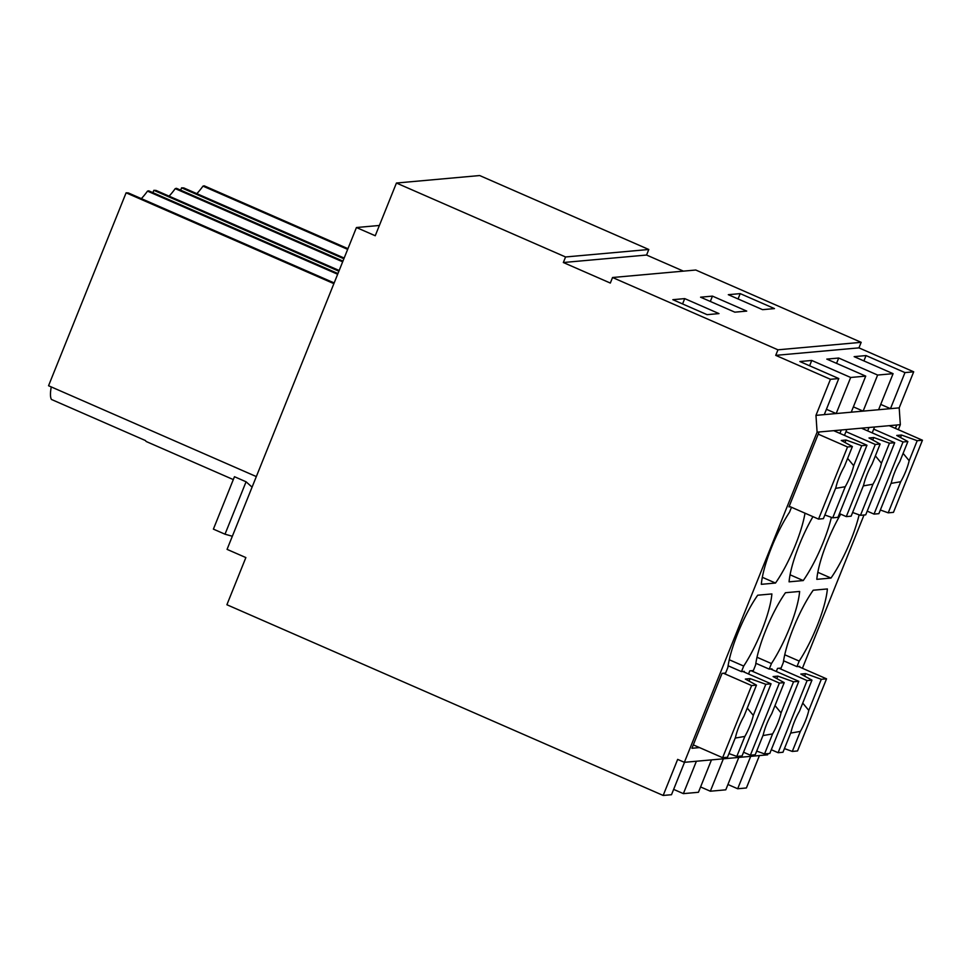 <?xml version="1.0" encoding="UTF-8"?>
<svg xmlns="http://www.w3.org/2000/svg" width="971" height="971" viewBox="0 0 971 971"><rect width="100%" height="100%" fill="white"/><g stroke="black" fill="none" stroke-linecap="round" stroke-linejoin="round"><path stroke-width="1.46" d="M695.782 270.023L861.18 342.326L858.947 347.873L775.72 355.362L777.953 349.815L612.543 277.512L695.782 270.023M898.321 429.68L900.335 424.679L899.195 407.869L913.699 371.808L858.947 347.873M864.02 515.006L802.41 668.279M768.097 753.605L767.612 754.831L684.373 762.32L817.097 432.168L815.968 415.37L836.177 413.549L826.43 409.289M750.704 756.36L737.681 788.755L746.396 787.967L759.419 755.572M379.37 225.466L356.442 227.53L375.243 235.747L396.435 183.034L479.662 175.545L648.798 249.486L646.565 255.033L683.402 271.127M861.18 342.326L777.953 349.815M684.713 298.607L718.977 313.597L707.094 314.665L672.83 299.687L684.713 298.607L682.577 303.947M700.564 297.187L734.841 312.164L746.723 311.096L712.459 296.119L700.564 297.187M740.205 293.618L774.47 308.596L762.575 309.664L728.311 294.686L740.205 293.618L738.057 298.947M913.699 371.808L904.972 372.597L866.047 355.568L854.152 356.648L893.089 373.665L885.552 374.345L877.626 375.049L838.701 358.032L826.807 359.1L865.731 376.117L850.681 377.476L811.744 360.459L799.861 361.528L838.786 378.544L830.46 379.297L775.72 355.362M904.972 372.597L890.48 408.657L836.177 413.549L850.681 377.476M899.195 407.869L890.48 408.657L880.733 404.397M900.335 424.679L817.097 432.168M895.396 428.393L896.767 425.007M859.129 514.848A54.619 12.744 -66.4 0 1 830.982 578.061L816.817 579.335A54.619 12.744 -66.4 0 1 840.704 514.157M874.568 426.997L872.201 432.884M867.649 430.893L869.021 427.495M831.382 517.337A54.619 12.744 -66.4 0 1 803.248 580.561L789.071 581.835A54.619 12.744 -66.4 0 1 812.958 516.657M846.821 429.498L844.454 435.384M839.915 433.394L841.274 429.995M805.008 513.186A54.619 12.744 -66.4 0 1 775.501 583.049L761.325 584.324A54.619 12.744 -66.4 0 1 789.508 512.203L791.486 507.275M819.075 431.998L788.962 506.898L790.358 506.777M776.29 671.483L777.54 668.376L781.109 668.048L783.33 662.501A54.619 12.744 -66.4 0 1 813.2 590.222L827.377 588.948A54.619 12.744 -66.4 0 1 799.194 661.081L796.96 666.628L783.585 660.778M799.485 666.992L799.728 666.373L796.96 666.628M771.739 669.492L771.994 668.873L769.214 669.116L771.447 663.569A54.619 12.744 -66.4 0 0 799.631 591.448L785.454 592.723A54.619 12.744 -66.4 0 0 755.596 665.001L753.362 670.548L749.794 670.864L748.544 673.983M743.992 671.993L744.247 671.374L741.468 671.616L728.104 665.778M741.468 671.616L743.701 666.07A54.619 12.744 -66.4 0 0 771.884 593.936L757.708 595.211A54.619 12.744 -66.4 0 0 727.849 667.502L725.616 673.049L722.048 673.364L691.935 748.277L699.508 747.597M684.519 762.308L671.495 794.715L663.169 795.455L677.661 759.395L684.373 762.32M737.681 788.755L727.934 784.495M738.81 757.429L725.786 789.824L710.335 791.219L700.589 786.947M711.464 759.892L698.44 792.287L683.378 793.635L673.631 789.374M663.169 795.455L226.898 604.739L245.869 557.572L227.068 549.368L356.442 227.53M396.435 183.034L565.571 256.975L563.338 262.522L646.565 255.033M648.798 249.486L565.571 256.975M612.543 277.512L610.322 283.059L563.338 262.522M877.626 375.049L863.134 411.121L853.375 406.861M893.089 373.665L878.585 409.726M866.047 355.568L863.899 360.909M830.982 578.061L817.813 572.295M799.194 661.081L784.75 654.77M710.335 791.219L723.359 758.812M347.667 249.377L202.988 186.129L204.201 185.825L347.946 248.673M344.171 258.055L183.774 187.937L181.589 187.828L343.892 258.772M202.988 186.129A57.253 13.363 -66.4 0 1 196.822 193.642M181.589 187.828L180.655 190.158M838.786 378.544L824.282 414.617M830.46 379.297L815.968 415.37M865.731 376.117L851.239 412.19M811.744 360.459L809.608 365.788M775.501 583.049L762.32 577.296M743.701 666.07L729.27 659.758M683.378 793.635L696.401 761.24M233.307 479.589L146.645 441.708A41.304 9.637 -66.4 0 1 145.407 440.531L51.439 399.457A41.304 9.637 -66.4 0 1 51.257 386.919M225.005 534.196L246.076 481.786L234.472 476.712L213.389 529.122L225.005 534.196L232.336 536.259M246.076 481.786L252.084 487.139M337.665 274.259L147.495 191.129L148.709 190.826L337.944 273.555M334.17 282.937L128.293 192.926L126.109 192.816L333.89 283.653M147.495 191.129A57.253 13.363 -66.4 0 1 141.329 198.63M126.109 192.816L48.55 385.742L256.332 476.579M339.17 270.496L156.028 190.437L153.855 190.316L152.908 192.659M342.945 261.114L176.455 188.325L175.241 188.629A57.253 13.363 -66.4 0 1 169.075 196.142M153.855 190.316L338.891 271.212M342.666 261.818L175.241 188.629M803.248 580.561L790.066 574.796M769.214 669.116L755.839 663.278M771.447 663.569L757.004 657.258M838.701 358.032L836.553 363.36M712.459 296.119L710.323 301.447M778.924 668.242L807.107 680.574L811.962 680.137L800.82 674.056L805.578 673.631L804.583 676.107M798.344 666.494L826.539 678.826L821.296 679.299L805.578 673.631M811.962 680.137L799.449 711.245A21.095 4.928 113.6 0 0 794.351 721.829A21.095 4.928 113.6 0 0 791.001 732.255L782.966 752.27L778.111 752.707L771.29 749.721M807.107 680.574L778.111 752.707M826.539 678.826L797.531 750.959L792.3 751.433L784.434 748.592M821.296 679.299L808.782 710.396A21.095 4.928 113.6 0 1 805.445 720.834A21.095 4.928 113.6 0 1 800.335 731.418L792.3 751.433M808.782 710.396L802.738 703.077M800.335 731.418L790.673 733.081M874.034 514.108L903.03 441.975L907.873 441.538L899.826 461.541A21.095 4.928 113.6 0 0 894.728 472.137A21.095 4.928 113.6 0 0 891.378 482.563L878.876 513.671L874.034 514.108L867.212 511.122M889.193 425.686L922.45 440.227L893.454 512.36L888.21 512.834L880.357 509.993M903.03 441.975L873.706 429.146M888.21 512.834L900.712 481.725A21.095 4.928 113.6 0 0 905.822 471.129A21.095 4.928 113.6 0 0 909.159 460.703L903.115 453.372M922.45 440.227L917.207 440.7L909.159 460.703M900.712 481.725L891.05 483.388M907.873 441.538L896.743 435.457L901.501 435.032L900.505 437.508M917.207 440.7L901.501 435.032M751.178 670.743L779.373 683.062L784.216 682.625L773.086 676.556L777.832 676.132L776.836 678.608M770.598 668.995L798.793 681.314L793.55 681.788L777.832 676.132M784.216 682.625L771.714 713.734A21.095 4.928 113.6 0 0 766.605 724.33A21.095 4.928 113.6 0 0 763.267 734.756L755.22 754.77L750.377 755.207L743.543 752.222M779.373 683.062L750.377 755.207M798.793 681.314L769.797 753.46L764.553 753.921L756.688 751.093M793.55 681.788L781.048 712.896A21.095 4.928 113.6 0 1 777.698 723.322A21.095 4.928 113.6 0 1 772.588 733.918L764.553 753.921M781.048 712.896L774.992 705.565M772.588 733.918L762.927 735.581M846.287 516.608L875.284 444.463L880.127 444.026L872.092 464.041A21.095 4.928 113.6 0 0 866.982 474.625A21.095 4.928 113.6 0 0 863.644 485.063L851.13 516.171L846.287 516.608L839.466 513.623M861.447 428.175L894.704 442.715L865.707 514.861L860.464 515.322L852.611 512.494M875.284 444.463L845.959 431.646M860.464 515.322L872.965 484.213A21.095 4.928 113.6 0 0 878.075 473.63A21.095 4.928 113.6 0 0 881.425 463.203L875.369 455.872M894.704 442.715L889.46 443.189L881.425 463.203M872.965 484.213L863.304 485.888M880.127 444.026L868.996 437.957L873.754 437.533L872.759 440.009M889.46 443.189L873.754 437.533M723.431 673.243L751.627 685.562L756.47 685.125L745.34 679.057L750.098 678.62L749.09 681.108M742.851 671.495L771.047 683.815L765.803 684.288L750.098 678.62M756.47 685.125L743.968 716.234A21.095 4.928 113.6 0 0 738.858 726.818A21.095 4.928 113.6 0 0 735.52 737.256L727.473 757.259L722.63 757.696L693.306 744.878M751.627 685.562L722.63 757.696M771.047 683.815L742.05 755.948L736.807 756.421L728.954 753.593M765.803 684.288L753.302 715.396A21.095 4.928 113.6 0 1 749.952 725.823A21.095 4.928 113.6 0 1 744.854 736.419L736.807 756.421M753.302 715.396L747.245 708.065M744.854 736.419L735.181 738.081M818.541 519.097L847.537 446.963L852.392 446.526L844.345 466.541A21.095 4.928 113.6 0 0 839.235 477.125A21.095 4.928 113.6 0 0 835.897 487.551L823.384 518.66L818.541 519.097L789.217 506.279M833.701 430.675L866.957 445.216L837.961 517.349L832.717 517.822L824.865 514.994M847.537 446.963L818.213 434.146M832.717 517.822L845.231 486.714A21.095 4.928 113.6 0 0 850.329 476.13A21.095 4.928 113.6 0 0 853.679 465.704L847.622 458.373M866.957 445.216L861.726 445.689L853.679 465.704M845.231 486.714L835.558 488.389M852.392 446.526L841.25 440.458L846.008 440.021L845.013 442.509M861.726 445.689L846.008 440.021"/></g></svg>
